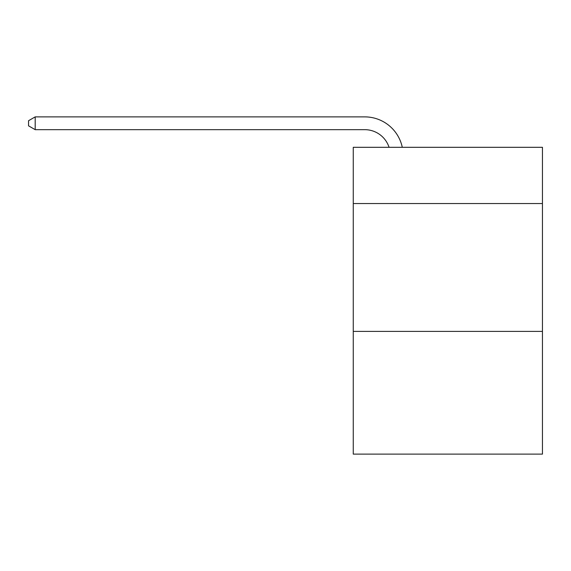 <?xml version="1.0" encoding="UTF-8"?>
<svg xmlns="http://www.w3.org/2000/svg" width="571" height="571" viewBox="0 0 571 571"><rect width="100%" height="100%" fill="white"/><g stroke="black" fill="none" stroke-linecap="round" stroke-linejoin="round"><path stroke-width="0.86" d="M542.45 203.554L542.45 147.311L353.256 147.311L353.256 203.554L542.45 203.554L542.45 454.116L353.256 454.116L353.256 203.554M542.45 331.394L353.256 331.394M364.755 129.667A25.567 25.567 -27.9 0 1 389.065 147.311A25.567 25.567 -33.7 0 0 364.755 129.667L35.195 129.667L28.55 125.834L28.55 120.717L35.195 116.884L364.755 116.884A38.35 38.35 152.1 0 1 402.284 147.311M35.195 129.667L35.195 116.884L364.755 116.884"/></g></svg>
